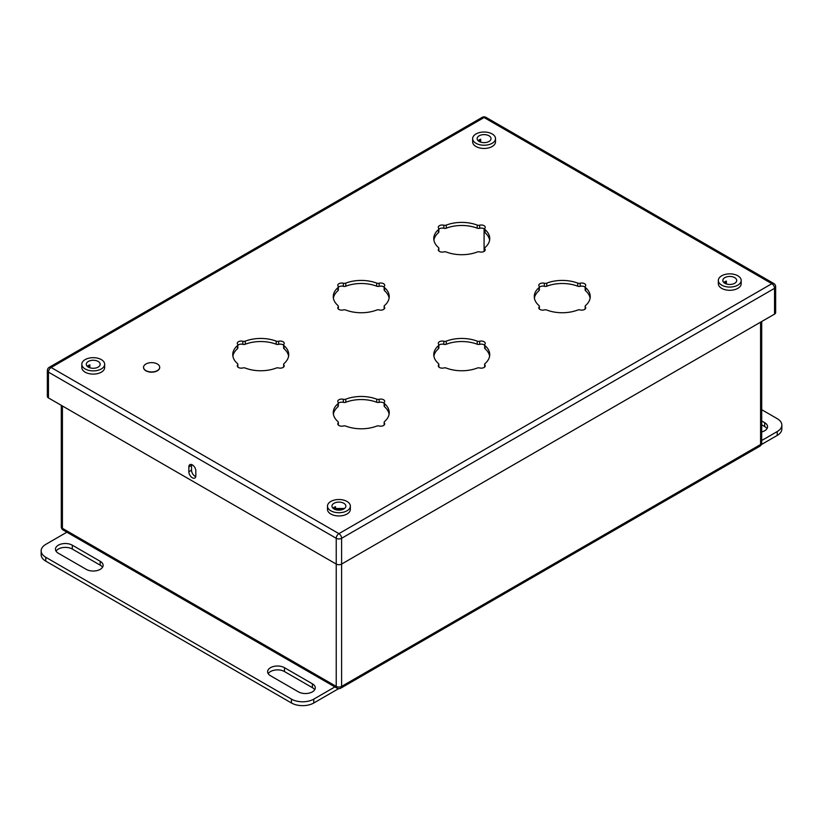 <?xml version="1.0" encoding="UTF-8"?>
<svg xmlns="http://www.w3.org/2000/svg" width="823" height="823" viewBox="0 0 823 823"><rect width="100%" height="100%" fill="white"/><g stroke="black" fill="none" stroke-linecap="round" stroke-linejoin="round"><path stroke-width="1.23" d="M100.087 364.692L100.087 363.622L100.087 364.692M722.913 279.799L722.913 280.88M343.808 508.48L334.025 508.48M761.697 420.975L764.66 422.683A9.866 5.699 180 0 1 767.55 426.715A9.866 5.699 180 0 1 761.697 431.921M761.697 424.843L764.66 426.551A9.866 5.699 180 0 1 766.964 428.649M761.697 409.689L777.221 418.66A15.791 9.115 0 0 1 781.85 425.1A15.791 9.115 0 0 1 777.221 431.55L761.697 440.521M781.85 425.1L781.85 428.968A15.791 9.115 180 0 1 777.221 435.418L761.326 444.595M270.51 675.745A9.866 5.699 180 0 1 267.619 671.712A9.866 5.699 180 0 1 273.72 666.445A9.866 5.699 180 0 1 284.47 667.679L312.39 683.8A9.866 5.699 180 0 1 315.281 687.833A9.866 5.699 180 0 1 309.191 693.1A9.866 5.699 180 0 1 298.43 691.865L270.51 675.745M72.301 545.186L100.211 561.307A9.866 5.699 180 0 1 103.112 565.329A9.866 5.699 180 0 1 97.011 570.596A9.866 5.699 180 0 1 86.261 569.362L58.34 553.241A9.866 5.699 180 0 1 55.45 549.219A9.866 5.699 180 0 1 61.54 543.952A9.866 5.699 180 0 1 72.301 545.186L72.301 549.054L100.211 565.175A9.866 5.699 180 0 1 102.525 567.263M66.889 532.193L45.779 544.384A15.791 9.115 0 0 0 41.15 550.824A15.791 9.115 0 0 0 45.779 557.274L291.455 699.118A15.791 9.115 0 0 0 313.789 699.118L334.899 686.927M56.036 551.153A9.866 5.699 180 0 1 72.301 549.054M268.205 673.646A9.866 5.699 180 0 1 284.47 671.547L312.39 687.668A9.866 5.699 180 0 1 314.695 689.767M313.789 699.118L313.789 702.986L338.623 688.645M313.789 702.986A15.791 9.115 180 0 1 291.455 702.986L45.779 561.142A15.791 9.115 180 0 1 41.15 554.692L41.15 550.824M472.649 138.624L472.649 141.844A11.429 6.605 0 0 0 476.003 146.515A11.429 6.605 180 0 0 488.461 147.945A11.429 6.605 180 0 0 495.518 141.844L495.518 138.624A11.429 6.605 180 0 1 488.461 144.725A11.429 6.605 180 0 1 476.003 143.295A11.429 6.605 0 0 1 472.649 138.624A11.429 6.605 0 0 1 479.706 132.524A11.429 6.605 0 0 1 492.175 133.954A11.429 6.605 180 0 1 495.518 138.624M81.806 364.28L81.806 367.5A11.429 6.605 0 0 0 85.15 372.171A11.429 6.605 180 0 0 97.608 373.601A11.429 6.605 180 0 0 104.665 367.5L104.665 364.28A11.429 6.605 180 0 1 97.608 370.381A11.429 6.605 180 0 1 85.15 368.941A11.429 6.605 0 0 1 81.806 364.28A11.429 6.605 0 0 1 88.863 358.18A11.429 6.605 0 0 1 101.322 359.61A11.429 6.605 180 0 1 104.665 364.28M159.724 367.397A8.086 4.671 180 0 1 159.724 367.5A8.086 4.671 180 0 1 154.734 371.811A8.086 4.671 180 0 1 145.918 370.803A8.086 4.671 180 0 1 143.552 367.5A8.086 4.671 180 0 1 143.552 367.397M327.482 506.114L327.482 509.344A11.429 6.605 0 0 0 330.825 514.015A11.429 6.605 180 0 0 343.294 515.445A11.429 6.605 180 0 0 350.351 509.344L350.351 506.114A11.429 6.605 180 0 1 343.294 512.215A11.429 6.605 180 0 1 330.825 510.785A11.429 6.605 0 0 1 327.482 506.114A11.429 6.605 0 0 1 334.539 500.024A11.429 6.605 0 0 1 346.997 501.454A11.429 6.605 180 0 1 350.351 506.114M718.335 280.458L718.335 283.688A11.429 6.605 0 0 0 721.678 288.359A11.429 6.605 180 0 0 734.137 289.789A11.429 6.605 180 0 0 741.194 283.688L741.194 280.458A11.429 6.605 180 0 1 734.137 286.558A11.429 6.605 180 0 1 721.678 285.128A11.429 6.605 0 0 1 718.335 280.458A11.429 6.605 0 0 1 725.392 274.368A11.429 6.605 0 0 1 737.85 275.798A11.429 6.605 180 0 1 741.194 280.458M338.13 422.971A2.531 1.461 0 0 0 338.346 422.364A2.531 1.461 0 0 0 337.924 421.561A27.982 16.162 180 0 1 333.264 412.632A27.982 16.162 180 0 1 337.924 403.702A2.531 1.461 0 0 0 338.346 402.889A2.531 1.461 0 0 0 338.13 402.293A3.95 2.284 180 0 1 337.78 401.357A3.95 2.284 180 0 1 343.345 399.278A2.531 1.461 0 0 0 345.783 399.165A27.982 16.162 180 0 1 376.718 399.165A2.531 1.461 0 0 0 379.146 399.278A3.95 2.284 180 0 1 384.711 401.357A3.95 2.284 180 0 1 384.372 402.293A2.531 1.461 0 0 0 384.146 402.889A2.531 1.461 0 0 0 384.567 403.702A27.982 16.162 180 0 1 389.228 412.632A27.982 16.162 180 0 1 384.567 421.561A2.531 1.461 0 0 0 384.146 422.364A2.531 1.461 0 0 0 384.372 422.971A3.95 2.284 180 0 1 384.711 423.896A3.95 2.284 180 0 1 379.146 425.975A2.531 1.461 0 0 0 376.718 426.098A27.982 16.162 180 0 1 345.783 426.098A2.531 1.461 0 0 0 343.345 425.975A3.95 2.284 180 0 1 337.78 423.896A3.95 2.284 180 0 1 338.13 422.971L338.13 424.833M438.628 364.939A2.531 1.461 0 0 0 438.854 364.342A2.531 1.461 0 0 0 438.433 363.54A27.982 16.162 180 0 1 433.772 354.6A27.982 16.162 180 0 1 438.433 345.67A2.531 1.461 0 0 0 438.854 344.868A2.531 1.461 0 0 0 438.628 344.271A3.95 2.284 180 0 1 438.289 343.335A3.95 2.284 180 0 1 443.854 341.257A2.531 1.461 0 0 0 446.282 341.144A27.982 16.162 180 0 1 477.217 341.144A2.531 1.461 0 0 0 479.655 341.257A3.95 2.284 180 0 1 485.22 343.335A3.95 2.284 180 0 1 484.87 344.271A2.531 1.461 0 0 0 484.654 344.868A2.531 1.461 0 0 0 485.076 345.67A27.982 16.162 180 0 1 489.736 354.6A27.982 16.162 180 0 1 485.076 363.54A2.531 1.461 0 0 0 484.654 364.342A2.531 1.461 0 0 0 484.87 364.939A3.95 2.284 180 0 1 485.22 365.875A3.95 2.284 180 0 1 479.655 367.953A2.531 1.461 0 0 0 477.217 368.066A27.982 16.162 180 0 1 446.282 368.066A2.531 1.461 0 0 0 443.854 367.953A3.95 2.284 180 0 1 438.289 365.875A3.95 2.284 180 0 1 438.628 364.939L438.628 366.811M538.931 305.508A27.982 16.162 180 0 1 534.271 296.578A27.982 16.162 180 0 1 538.931 287.649A2.531 1.461 0 0 0 539.353 286.836A2.531 1.461 0 0 0 539.137 286.239A3.95 2.284 180 0 1 538.787 285.314A3.95 2.284 180 0 1 544.353 283.225A2.531 1.461 0 0 0 546.791 283.112A27.982 16.162 180 0 1 577.725 283.112A2.531 1.461 0 0 0 580.164 283.225A3.95 2.284 180 0 1 585.729 285.314A3.95 2.284 180 0 1 585.379 286.239A2.531 1.461 0 0 0 585.153 286.836A2.531 1.461 0 0 0 585.575 287.649A27.982 16.162 180 0 1 590.245 296.578A27.982 16.162 180 0 1 585.575 305.508A2.531 1.461 0 0 0 585.153 306.321A2.531 1.461 0 0 0 585.379 306.917A3.95 2.284 180 0 1 585.729 307.853A3.95 2.284 180 0 1 580.164 309.932A2.531 1.461 0 0 0 577.725 310.045A27.982 16.162 180 0 1 546.791 310.045A2.531 1.461 0 0 0 544.353 309.932A3.95 2.284 180 0 1 538.787 307.853A3.95 2.284 180 0 1 539.137 306.917A2.531 1.461 0 0 0 539.353 306.321A2.531 1.461 0 0 0 538.931 305.508M237.621 364.939A2.531 1.461 0 0 0 237.847 364.342A2.531 1.461 0 0 0 237.425 363.54A27.982 16.162 180 0 1 232.755 354.6A27.982 16.162 180 0 1 237.425 345.67A2.531 1.461 0 0 0 237.847 344.868A2.531 1.461 0 0 0 237.621 344.271A3.95 2.284 180 0 1 237.271 343.335A3.95 2.284 180 0 1 242.836 341.257A2.531 1.461 0 0 0 245.275 341.144A27.982 16.162 180 0 1 276.209 341.144A2.531 1.461 0 0 0 278.647 341.257A3.95 2.284 180 0 1 284.213 343.335A3.95 2.284 180 0 1 283.863 344.271A2.531 1.461 0 0 0 283.647 344.868A2.531 1.461 0 0 0 284.069 345.67A27.982 16.162 180 0 1 288.729 354.6A27.982 16.162 180 0 1 284.069 363.54A2.531 1.461 0 0 0 283.647 364.342A2.531 1.461 0 0 0 283.863 364.939A3.95 2.284 180 0 1 284.213 365.875A3.95 2.284 180 0 1 278.647 367.953A2.531 1.461 0 0 0 276.209 368.066A27.982 16.162 180 0 1 245.275 368.066A2.531 1.461 0 0 0 242.836 367.953A3.95 2.284 180 0 1 237.271 365.875A3.95 2.284 180 0 1 237.621 364.939L237.621 366.811M438.628 248.885A2.531 1.461 0 0 0 438.854 248.289A2.531 1.461 0 0 0 438.433 247.486A27.982 16.162 180 0 1 433.772 238.557A27.982 16.162 180 0 1 438.433 229.617A2.531 1.461 0 0 0 438.854 228.815A2.531 1.461 0 0 0 438.628 228.218A3.95 2.284 180 0 1 438.289 227.282A3.95 2.284 180 0 1 443.854 225.204A2.531 1.461 0 0 0 446.282 225.091A27.982 16.162 180 0 1 477.217 225.091A2.531 1.461 0 0 0 479.655 225.204A3.95 2.284 180 0 1 485.22 227.282A3.95 2.284 180 0 1 484.87 228.218A2.531 1.461 0 0 0 484.654 228.815A2.531 1.461 0 0 0 485.076 229.617A27.982 16.162 180 0 1 489.736 238.557A27.982 16.162 180 0 1 485.076 247.486A2.531 1.461 0 0 0 484.654 248.289A2.531 1.461 0 0 0 484.87 248.885A3.95 2.284 180 0 1 485.22 249.822A3.95 2.284 180 0 1 479.655 251.9A2.531 1.461 0 0 0 477.217 252.013A27.982 16.162 180 0 1 446.282 252.013A2.531 1.461 0 0 0 443.854 251.9A3.95 2.284 180 0 1 438.289 249.822A3.95 2.284 180 0 1 438.628 248.885L438.628 250.758M338.13 306.917A2.531 1.461 0 0 0 338.346 306.321A2.531 1.461 0 0 0 337.924 305.508A27.982 16.162 180 0 1 333.264 296.578A27.982 16.162 180 0 1 337.924 287.649A2.531 1.461 0 0 0 338.346 286.836A2.531 1.461 0 0 0 338.13 286.239A3.95 2.284 180 0 1 337.78 285.314A3.95 2.284 180 0 1 343.345 283.225A2.531 1.461 0 0 0 345.783 283.112A27.982 16.162 180 0 1 376.718 283.112A2.531 1.461 0 0 0 379.146 283.225A3.95 2.284 180 0 1 384.711 285.314A3.95 2.284 180 0 1 384.372 286.239A2.531 1.461 0 0 0 384.146 286.836A2.531 1.461 0 0 0 384.567 287.649A27.982 16.162 180 0 1 389.228 296.578A27.982 16.162 180 0 1 384.567 305.508A2.531 1.461 0 0 0 384.146 306.321A2.531 1.461 0 0 0 384.372 306.917A3.95 2.284 180 0 1 384.711 307.853A3.95 2.284 180 0 1 379.146 309.932A2.531 1.461 0 0 0 376.718 310.045A27.982 16.162 180 0 1 345.783 310.045A2.531 1.461 0 0 0 343.345 309.932A3.95 2.284 180 0 1 337.78 307.853A3.95 2.284 180 0 1 338.13 306.917L338.13 308.779M433.896 240.1A27.982 16.162 180 0 1 438.433 232.714A2.531 1.461 0 0 0 438.854 231.901L438.854 228.815M484.654 228.815L484.654 231.901A2.531 1.461 0 0 0 485.076 232.714A27.982 16.162 180 0 1 489.613 240.1M438.854 229.195A3.95 2.284 180 0 1 443.854 228.29A2.531 1.461 0 0 0 446.282 228.177A27.982 16.162 180 0 1 477.217 228.177A2.531 1.461 0 0 0 479.655 228.29A3.95 2.284 180 0 1 484.654 229.195M534.405 298.121A27.982 16.162 180 0 1 538.931 290.735A2.531 1.461 0 0 0 539.353 289.933L539.353 286.836M585.153 286.836L585.153 289.933A2.531 1.461 0 0 0 585.575 290.735A27.982 16.162 180 0 1 590.112 298.121M539.353 287.217A3.95 2.284 180 0 1 544.353 286.311A2.531 1.461 0 0 0 546.791 286.198A27.982 16.162 180 0 1 577.725 286.198A2.531 1.461 0 0 0 580.164 286.311A3.95 2.284 180 0 1 585.153 287.217M433.896 356.143A27.982 16.162 180 0 1 438.433 348.757A2.531 1.461 0 0 0 438.854 347.954L438.854 344.868M484.654 344.868L484.654 347.954A2.531 1.461 0 0 0 485.076 348.757A27.982 16.162 180 0 1 489.613 356.143M438.854 345.238A3.95 2.284 180 0 1 443.854 344.343A2.531 1.461 0 0 0 446.282 344.23A27.982 16.162 180 0 1 477.217 344.23A2.531 1.461 0 0 0 479.655 344.343A3.95 2.284 180 0 1 484.654 345.238M87.896 366.842A8.405 4.856 180 0 1 88.925 366.42M333.572 508.686A8.405 4.856 180 0 1 334.601 508.264M724.425 283.03A8.405 4.856 180 0 1 725.454 282.608M478.739 141.186A8.405 4.856 180 0 1 479.778 140.764M333.387 414.175A27.982 16.162 180 0 1 337.924 406.788A2.531 1.461 0 0 0 338.346 405.976L338.346 402.889M384.146 402.889L384.146 405.976A2.531 1.461 0 0 0 384.567 406.788A27.982 16.162 180 0 1 389.104 414.175M338.346 403.27A3.95 2.284 180 0 1 343.345 402.365A2.531 1.461 0 0 0 345.783 402.252A27.982 16.162 180 0 1 376.718 402.252A2.531 1.461 0 0 0 379.146 402.365A3.95 2.284 180 0 1 384.146 403.27M232.888 356.143A27.982 16.162 180 0 1 237.425 348.757A2.531 1.461 0 0 0 237.847 347.954L237.847 344.868M283.647 344.868L283.647 347.954A2.531 1.461 0 0 0 284.069 348.757A27.982 16.162 180 0 1 288.595 356.143M237.847 345.238A3.95 2.284 180 0 1 242.836 344.343A2.531 1.461 0 0 0 245.275 344.23A27.982 16.162 180 0 1 276.209 344.23A2.531 1.461 0 0 0 278.647 344.343A3.95 2.284 180 0 1 283.647 345.238M333.387 298.121A27.982 16.162 180 0 1 337.924 290.735A2.531 1.461 0 0 0 338.346 289.933L338.346 286.836M384.146 286.836L384.146 289.933A2.531 1.461 0 0 0 384.567 290.735A27.982 16.162 180 0 1 389.104 298.121M338.346 287.217A3.95 2.284 180 0 1 343.345 286.311A2.531 1.461 0 0 0 345.783 286.198A27.982 16.162 180 0 1 376.718 286.198A2.531 1.461 0 0 0 379.146 286.311A3.95 2.284 180 0 1 384.146 287.217M775.657 286.774A3.786 3.786 0 0 0 773.764 283.493A3.786 2.191 -60 0 0 771.871 283.688L484.089 117.535L51.129 367.5L338.911 533.643L771.871 283.688A3.786 2.191 60 0 1 774.546 288.328A3.786 2.191 0 0 0 775.657 286.774L775.657 312.565A3.786 2.191 180 0 1 774.546 314.108L774.546 288.328L341.596 538.293L341.596 564.074L774.546 314.108M61.303 405.348L61.303 526.782A3.786 3.786 0 0 0 63.196 530.063L337.019 688.151A3.786 3.786 0 0 0 340.804 688.151A3.786 2.191 -120 0 0 341.596 686.413L341.596 564.074A3.786 2.191 180 0 1 336.237 564.074L336.237 686.413A3.786 2.191 0 0 0 341.596 686.413L760.586 444.513A3.786 2.191 0 0 0 761.697 442.959L761.697 321.526M48.454 397.921L336.237 564.074L336.237 538.293L48.454 372.14L48.454 397.921A3.786 2.191 180 0 1 47.343 396.377L47.343 370.597A3.786 2.191 0 0 0 48.454 372.14A3.786 2.191 -60 0 1 51.129 367.5A3.786 2.191 60 0 0 49.236 367.315A3.786 3.786 0 0 0 47.343 370.597M188.848 466.898L188.848 471.733A4.938 2.85 -120 0 0 191.008 476.702A4.938 2.85 -120 0 0 194.814 478.019A4.938 2.85 -120 0 0 195.833 475.766L195.833 470.931A4.938 2.85 -120 0 0 193.683 465.962A4.938 2.85 -120 0 0 189.876 464.635A4.938 2.85 -120 0 0 188.848 466.898L191.522 465.355A4.938 2.85 60 0 1 191.605 464.553M195.751 476.568A4.938 2.85 60 0 1 191.522 470.19L191.522 465.355M726.38 283.966L726.38 281.085A6.944 4.012 0 0 0 723.808 282.526M725.454 283.606L725.454 281.445M724.847 283.297A6.944 4.012 0 0 0 732.419 284.172A6.944 4.012 0 0 0 736.708 280.458A6.944 4.012 0 0 0 734.682 277.629A6.944 4.012 0 0 0 727.1 276.754A6.944 4.012 0 0 0 722.82 280.458A6.944 4.012 0 0 0 724.847 283.297M335.527 509.622L335.527 506.742A6.944 4.012 0 0 0 332.955 508.182M334.601 509.262L343.253 509.252M334.601 508.48L334.601 507.102M334.004 508.953A6.944 4.012 0 0 0 341.576 509.828A6.944 4.012 0 0 0 345.866 506.114A6.944 4.012 0 0 0 343.829 503.285A6.944 4.012 0 0 0 336.257 502.411A6.944 4.012 0 0 0 331.967 506.114A6.944 4.012 0 0 0 334.004 508.953M159.724 367.295A8.086 4.671 0 0 1 154.734 371.605A8.086 4.671 0 0 1 145.918 370.597A8.086 4.671 180 0 1 143.552 367.295A8.086 4.671 180 0 1 148.541 362.984A8.086 4.671 180 0 1 157.358 363.992A8.086 4.671 0 0 1 159.724 367.295L159.724 367.5M89.851 367.778L89.851 364.898A6.944 4.012 0 0 0 87.279 366.338M88.925 367.428L88.925 365.258M88.318 367.109A6.944 4.012 0 0 0 95.9 367.984A6.944 4.012 0 0 0 100.18 364.28A6.944 4.012 0 0 0 98.153 361.441A6.944 4.012 0 0 0 90.581 360.567A6.944 4.012 0 0 0 86.292 364.28A6.944 4.012 0 0 0 88.318 367.109M480.704 142.122L480.704 139.241A6.944 4.012 0 0 0 478.132 140.682M479.778 141.772L479.778 139.601M479.171 141.463A6.944 4.012 0 0 0 486.743 142.328A6.944 4.012 0 0 0 491.033 138.624A6.944 4.012 0 0 0 488.996 135.785A6.944 4.012 0 0 0 481.424 134.921A6.944 4.012 0 0 0 477.134 138.624A6.944 4.012 0 0 0 479.171 141.463M764.66 426.551L764.66 422.683M777.221 431.55L777.221 435.418M62.414 405.986L62.414 528.325L336.237 686.413A3.786 2.191 -60 0 0 337.019 688.151M61.303 526.782A3.786 2.191 0 0 0 62.414 528.325A3.786 2.191 -60 0 0 63.196 530.063M760.586 322.174L760.586 444.513A3.786 2.191 60 0 1 759.804 446.241A3.786 3.786 0 0 0 761.697 442.959M484.089 228.773L484.089 251.416L484.078 228.763M100.211 565.175L100.211 561.307M284.47 671.547L284.47 667.679M312.39 687.668L312.39 683.8M45.779 557.274L45.779 561.142M291.455 699.118L291.455 702.986M539.137 308.779L539.137 306.917M585.379 308.779L585.379 306.917M585.575 290.735L585.575 287.649M580.164 286.311L580.164 283.225M577.725 286.198L577.725 283.112M546.791 286.198L546.791 283.112M544.353 286.311L544.353 283.225M538.931 290.735L538.931 287.649M341.596 538.293A3.786 2.191 -120 0 0 338.911 533.643A3.786 2.191 -60 0 0 336.237 538.293A3.786 2.191 0 0 0 341.596 538.293M482.196 117.35A3.786 2.191 -120 0 1 484.089 117.535A3.786 2.191 -60 0 1 485.981 117.35A3.786 3.786 0 0 0 482.196 117.35L49.236 367.315M337.924 406.788L337.924 403.702M343.345 402.365L343.345 399.278M345.783 402.252L345.783 399.165M376.718 402.252L376.718 399.165M379.146 402.365L379.146 399.278M384.567 406.788L384.567 403.702M384.372 424.833L384.372 422.971M438.433 348.757L438.433 345.67M443.854 344.343L443.854 341.257M446.282 344.23L446.282 341.144M477.217 344.23L477.217 341.144M479.655 344.343L479.655 341.257M485.076 348.757L485.076 345.67M484.87 366.811L484.87 364.939M237.425 348.757L237.425 345.67M242.836 344.343L242.836 341.257M245.275 344.23L245.275 341.144M276.209 344.23L276.209 341.144M278.647 344.343L278.647 341.257M284.069 348.757L284.069 345.67M283.863 366.811L283.863 364.939M438.433 232.714L438.433 229.617M443.854 228.29L443.854 225.204M446.282 228.177L446.282 225.091M477.217 228.177L477.217 225.091M479.655 228.29L479.655 225.204M485.076 232.714L485.076 229.617M484.87 250.758L484.87 248.885M337.924 290.735L337.924 287.649M343.345 286.311L343.345 283.225M345.783 286.198L345.783 283.112M376.718 286.198L376.718 283.112M379.146 286.311L379.146 283.225M384.567 290.735L384.567 287.649M384.372 308.779L384.372 306.917M191.522 470.19L188.848 471.733M340.804 688.151L759.804 446.241M539.353 309.026L539.353 306.321M585.153 309.026L585.153 306.321M773.764 283.493L485.981 117.35M384.146 425.079L384.146 422.364M338.346 425.079L338.346 422.364M484.654 367.058L484.654 364.342M438.854 367.058L438.854 364.342M283.647 367.058L283.647 364.342M237.847 367.058L237.847 364.342M484.654 251.005L484.654 248.289M438.854 251.005L438.854 248.289M384.146 309.026L384.146 306.321M338.346 309.026L338.346 306.321"/></g></svg>
